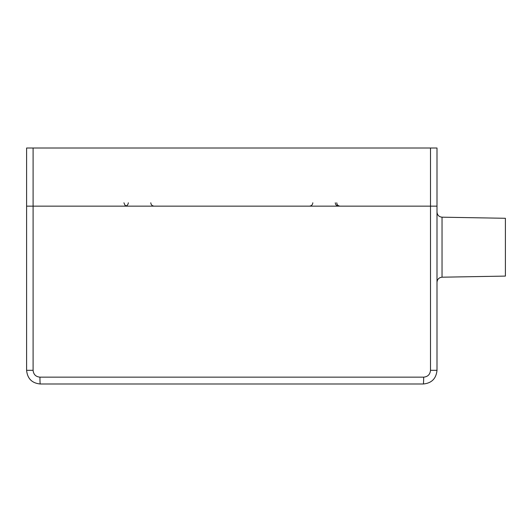 <?xml version="1.0" encoding="UTF-8"?>
<svg xmlns="http://www.w3.org/2000/svg" width="532" height="532" viewBox="0 0 532 532"><rect width="100%" height="100%" fill="white"/><g stroke="black" fill="none" stroke-linecap="round" stroke-linejoin="round"><path stroke-width="0.8" d="M430.501 148.009L430.501 206.15L436.998 206.15L436.998 148.009L26.6 148.009L26.6 206.15L436.998 206.15L436.998 370.312L430.501 370.312C430.089 374.468 427.808 376.749 423.658 377.148A6.843 0.339 90 0 1 423.319 383.991C431.612 383.193 436.167 378.631 436.998 370.312M436.998 212.055C437.291 215.127 438.973 216.837 442.039 217.182L505.4 218.286L505.4 276.095L442.039 277.199L442.039 217.182M33.097 370.312L26.6 370.312L26.6 206.15L33.097 206.15L33.097 370.312C33.516 374.475 35.797 376.749 39.94 377.148L423.658 377.148M430.501 370.312L430.501 206.15L33.097 206.15L33.097 148.009M26.6 370.312C27.431 378.631 31.993 383.193 40.279 383.991L423.319 383.991M40.279 383.991A6.843 0.339 -90 0 1 39.94 377.148M312.816 202.792C312.603 204.82 311.466 205.937 309.398 206.15M335.273 202.792C335.479 204.82 336.623 205.937 338.691 206.15M128.332 202.792C128.099 204.833 126.962 205.957 124.907 206.15M150.782 202.792C150.995 204.82 152.132 205.937 154.207 206.15M336.736 202.792C336.962 204.833 338.106 205.957 340.154 206.15M123.929 202.792L124.934 205.153L126.131 205.924M442.039 277.199C438.973 277.544 437.291 279.253 436.998 282.326"/></g></svg>
